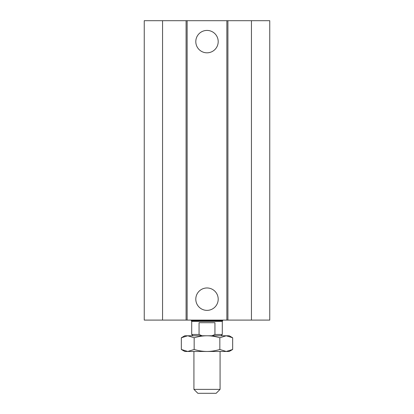 <?xml version="1.0" encoding="UTF-8"?>
<svg xmlns="http://www.w3.org/2000/svg" width="414" height="414" viewBox="0 0 414 414"><rect width="100%" height="100%" fill="white"/><g stroke="black" fill="none" stroke-linecap="round" stroke-linejoin="round"><path stroke-width="0.62" d="M218.199 41.617A11.199 11.199 0 0 1 201.401 51.315A11.199 11.199 0 0 1 201.401 31.919A11.199 11.199 0 0 1 218.199 41.617M218.199 299.172A11.199 11.199 0 0 1 201.401 308.87A11.199 11.199 0 0 1 201.401 289.469A11.199 11.199 0 0 1 218.199 299.172M162.552 20.7L162.552 320.089L144.248 320.089L144.248 20.7L226.867 20.7L226.867 320.089L269.752 320.089L269.752 20.7L251.448 20.7L251.448 320.089M187.133 20.7L187.133 320.089L226.867 320.089M186.083 20.7L186.083 320.089L187.133 320.089M226.867 20.7L227.917 20.7L227.917 320.089M227.917 20.7L251.448 20.7M162.552 320.089L186.083 320.089M220.072 389.377L193.928 389.377L197.851 393.3L216.149 393.3L220.072 389.377L220.072 351.465M202.022 335.775L199.062 334.471L199.062 322.703L214.938 322.703L214.938 334.471L211.978 335.775M220.988 335.775L222.297 334.471L214.938 334.471M199.062 334.471L191.703 334.471L193.012 335.775M222.297 334.471L222.297 321.393L191.703 321.393L191.703 334.471M222.691 320.089L222.691 320.715L191.309 320.715L191.309 320.089M207 351.465L184.773 351.465L181.337 349.478L187.754 351.465L194.166 349.478C198.617 350.793 202.896 351.455 207 351.465C211.104 351.455 215.383 350.793 219.834 349.478L226.246 351.465L207 351.465M232.663 349.478L229.227 351.465L226.246 351.465L232.663 349.478L232.663 337.762L226.246 335.775L229.227 335.775L232.663 337.762M194.166 337.762L187.754 335.775L207 335.775C202.896 335.785 198.617 336.447 194.166 337.762L194.166 349.478M181.337 337.762L184.773 335.775L187.754 335.775L181.337 337.762L181.337 349.478M226.246 335.775L219.834 337.762C215.383 336.447 211.104 335.785 207 335.775L226.246 335.775M219.834 349.478L219.834 337.762M193.928 351.465L193.928 389.377M222.297 321.393L222.691 320.715M191.703 321.393L191.309 320.715"/></g></svg>
